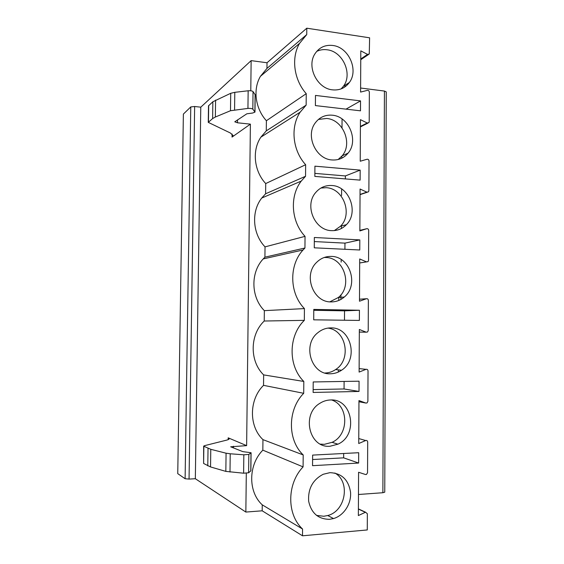 <?xml version="1.0" encoding="UTF-8"?>
<svg xmlns="http://www.w3.org/2000/svg" width="564" height="564" viewBox="0 0 564 564"><rect width="100%" height="100%" fill="white"/><g stroke="black" fill="none" stroke-linecap="round" stroke-linejoin="round"><path stroke-width="0.85" d="M360.607 88.019L384.422 91.058L386.248 91.876L384.754 492.182L382.878 492.724L358.471 494.494M185.112 478.73L190.773 106.927L183.378 114.076L177.752 473.647L185.112 478.73L189.053 479.09L195.334 478.716L245.848 512.063L246.306 473.231M358.394 508.89L365.55 512.211L367.354 513.762L367.277 529.948L302.508 535.8L262.189 510.808L245.848 512.063M322.925 187.734L322.932 187.008M365.55 512.211L358.359 515.566L358.584 472.258L365.507 474.514L366.424 474.486L367.545 472.759L367.693 442.049C367.509 440.752 366.84 440.244 365.669 440.526L358.76 438.552M365.669 440.526L358.739 443.523L358.965 400.574L365.853 403.056L367.009 402.95L367.883 401.385L368.031 370.929C367.848 369.631 367.178 369.103 366.015 369.342L359.134 368.602M366.015 369.342L359.113 372.078L359.338 329.482L366.198 332.182L367.538 331.999L368.221 330.596L368.362 300.386C368.186 299.096 367.516 298.546 366.36 298.744L359.494 299.209M366.36 298.744L359.487 301.218L359.705 258.968L366.537 261.879L368.024 261.633L368.553 260.378L368.694 230.415C368.518 229.132 367.855 228.561 366.699 228.716L359.86 230.373M366.699 228.716L359.853 230.937L360.072 189.032L366.875 192.155L368.468 191.852L368.884 190.738L369.025 161.015C368.849 159.732 368.186 159.147 367.037 159.26L360.22 161.226L360.438 119.66L367.213 122.994L368.877 122.649L369.209 121.655L369.349 92.172C369.173 90.896 368.518 90.289 367.375 90.367L360.586 92.08L360.805 50.852L367.545 54.391L369.265 54.024L369.61 37.809L306.795 28.2L306.738 34.587L299.533 43.393C290.982 57.895 293.907 79.827 306.245 93.673L266.391 120.724C255.316 108.612 252.721 89.267 260.441 76.316L299.533 43.393M302.508 535.8L302.565 529.032L262.253 504.851C247.92 491.808 248.259 464.863 262.838 450.157L262.951 439.631C248.682 426.243 249.02 399.509 263.536 385.346L263.649 374.898C249.436 361.179 249.774 334.642 264.234 321.015L264.347 310.644C250.874 297.207 250.367 272.461 263.226 258.911L303.058 249.979C288.789 265.263 289.402 293.358 304.426 308.6L264.347 310.644M304.426 308.6L304.327 320.352C288.267 335.791 287.95 365.937 303.813 381.454L303.707 393.305C287.577 409.436 287.259 439.842 303.192 454.929L303.087 466.886C286.879 483.715 286.561 514.382 302.565 529.032M306.245 93.673L306.146 105.137L300.154 112.18C290.164 127.062 292.61 150.532 305.639 164.716L305.547 176.278L301.254 181.072C289.402 196.251 291.13 221.715 305.039 236.358L304.941 248.012L303.058 249.979M358.69 452.709L312.632 455.099L312.548 465.681L358.633 463.051L358.69 452.709M359.064 381.186L313.21 381.955L313.126 392.445L359.014 391.444L359.064 381.186M359.437 310.249L313.781 309.417L313.704 319.83L359.381 320.43L359.437 310.249L344.541 310.842L313.774 310.299M359.811 239.897L314.352 237.493L314.275 247.815L359.754 249.993L359.811 239.897L344.957 243.126L314.324 241.568M360.177 170.109L314.916 166.168L314.839 176.398L360.121 180.127L360.177 170.109L345.372 175.94L314.86 173.381M360.537 100.893L315.48 95.429L315.396 105.581L360.488 110.826L360.537 100.893L346.007 109.141M329.573 519.31L333.543 518.563C343.927 515.545 351.513 503.68 350.547 492.273C348.51 479.682 341.629 473.147 329.898 472.667L323.179 474.282C312.717 479.823 307.873 488.812 308.656 501.269C311.349 513.233 318.322 519.247 329.573 519.31M330.074 446.237L337.942 444.178C358.711 435.133 352.465 398.332 330.398 399.982C326.767 400.095 323.334 401.159 320.105 403.175C301.035 413.927 309.093 448.458 330.074 446.237M330.574 373.77C334.515 373.685 338.16 372.515 341.502 370.245C359.085 359.395 351.062 327.099 330.892 327.903C326.105 327.903 321.776 329.496 317.899 332.668C301.916 344.766 311.363 375.109 330.574 373.77M331.075 301.902C336.031 301.944 340.43 300.323 344.266 297.038C359.141 285.222 350.075 256.359 331.385 256.416C325.639 256.26 320.662 258.298 316.453 262.535C303.009 275.267 313.217 302.487 331.075 301.902M331.569 230.634C337.371 230.852 342.313 228.864 346.395 224.669C359.064 212.416 349.405 186.113 331.879 185.521C325.343 185.161 319.908 187.544 315.572 192.677C304.151 205.634 314.761 230.556 331.569 230.634M332.055 159.957C338.555 160.38 343.885 158.11 348.051 153.161C358.958 140.767 348.982 116.374 332.365 115.211C325.195 114.612 319.443 117.249 315.107 123.107C305.279 136.058 316.073 159.288 332.055 159.957M332.541 89.852C339.606 90.515 345.21 88.055 349.37 82.478C358.88 70.112 348.728 47.165 332.845 45.48C325.153 44.619 319.182 47.411 314.916 53.862C306.351 66.686 317.215 88.654 332.541 89.852M306.738 34.587L266.955 68.413L260.441 76.316M246.63 445.638L228.194 437.833L229.21 438.707C229.21 439.222 228.293 439.709 226.446 440.181L204.358 445.715L203.858 446.272L210.781 449.311L226.072 453.202L230.225 453.78L243.831 454.803L248.83 454.436L251.079 452.737L242.823 451.637L230.669 446.787L246.63 445.638L250.395 124.136L232.037 137.073L233.066 135.6L230.401 133.012L208.264 122.367L212.628 118.567L215.356 117.023L230.493 110.727L247.941 108.408C250.353 108.267 251.981 108.514 252.834 109.155L254.977 112.116L252.566 113.047L246.856 113.794L234.772 121.803L237.479 122.79L250.395 124.136M250.783 90.79L251.135 60.63L267.019 62.759L266.955 68.413M306.146 105.137L266.278 130.869L266.391 120.724M266.278 130.869L260.871 137.165C251.854 150.433 254.011 171.132 265.714 183.568L265.602 193.783L261.731 198.049C251.05 211.549 252.552 234.004 265.031 246.87L264.918 257.163L263.226 258.911M262.189 510.808L262.253 504.851M195.334 478.716L200.777 107.174L251.135 60.63M203.667 446.082L203.611 463.467L210.534 466.943L225.84 471.391L243.613 473.203L243.831 454.803M251.079 452.737L250.874 470.82L248.618 472.78L243.613 473.203M190.773 106.927L194.643 106.497L200.777 107.174M306.795 28.2L267.019 62.759M343.962 85.89L345.951 86.144M208.264 122.367L208.497 105.863L212.861 101.76L230.718 93.293L234.793 92.327L248.153 90.776C250.557 90.614 252.186 90.882 253.032 91.572L255.182 94.766L254.977 112.116M305.639 164.716L265.714 183.568M305.547 176.278L265.602 193.783M305.039 236.358L265.031 246.87M304.941 248.012L264.918 257.163M304.327 320.352L264.234 321.015M303.813 381.454L263.649 374.898M303.707 393.305L263.536 385.346M303.192 454.929L262.951 439.631M303.087 466.886L262.838 450.157M358.633 463.051L343.645 457.848L343.673 453.484M312.597 459.526L343.645 457.848M359.014 391.444L344.068 388.97L344.111 381.433M313.154 389.604L344.068 388.97M344.484 320.232L344.541 310.842M344.921 249.281L344.957 243.126M345.351 178.908L345.372 175.94M316.489 515.397L323.792 516.257L327.712 515.524C345.767 511.104 350.596 481.607 334.84 473.02M320.43 444.122L324.314 444.34L332.076 442.324C349.186 434.858 348.848 405.46 331.646 399.989M325.019 373.015C328.833 372.903 332.365 371.746 335.615 369.554C351.767 359.578 346.345 330.116 327.938 328.1M329.834 301.839L338.365 297.489C353.057 285.849 344.111 257.431 325.668 257.501L324.187 257.494M334.339 230.591L340.487 226.234C353.008 214.158 343.476 188.263 326.168 187.699L320.916 188.038M338.146 159.513L342.151 155.812C352.93 143.594 343.074 119.589 326.669 118.468L318.42 119.427M341.164 88.879L343.469 86.2C352.867 74.004 342.856 51.423 327.169 49.794C323.447 49.279 319.964 49.808 316.707 51.387M338.294 372.05L338.308 369.871M338.752 300.471L338.774 297.461M339.669 159.069L339.676 158.35M365.324 512.295L358.394 509.073M233.425 447.957L233.447 446.244M237.514 119.864L237.479 122.79M232.037 137.073L232.079 133.999M228.166 439.631L228.194 437.833M250.783 470.975L250.987 452.871M248.618 472.78L248.83 454.436M229.992 472.047L230.225 453.78M225.84 471.391L226.072 453.202M210.534 466.943L210.781 449.311M207.785 465.864L208.031 448.366M203.611 463.467L203.858 446.272M189.053 479.09L194.643 106.497M382.878 492.724L384.422 91.058M208.687 105.517L208.454 122.05M212.861 101.76L212.628 118.567M215.589 100.089L215.356 117.023M230.718 93.293L230.493 110.727M234.793 92.327L234.575 109.839M248.153 90.776L247.941 108.408M253.032 91.572L252.834 109.155M255.097 94.519L254.9 111.883M367.545 54.391L360.756 58.959M367.213 122.994L360.403 126.421M366.875 192.155L360.043 194.425M366.537 261.879L359.684 262.972M366.198 332.182L359.324 332.076M365.853 403.056L358.958 401.73M342.263 87.737L342.263 88.428M342.066 118.955L342.01 127.852M341.833 156.193L341.819 158.181M341.622 188.961L341.587 195.426M341.396 225.205L341.375 228.505M341.178 259.539L341.164 262.112M340.952 294.782L340.924 299.413M260.871 137.165L300.154 112.18M261.731 198.049L301.254 181.072M360.756 59.735L368.504 54.539M360.403 126.907L367.89 123.149M360.043 194.643L367.213 192.268M327.712 515.524L333.543 518.563M332.076 442.324L337.942 444.178M335.615 369.554L341.502 370.245M338.365 297.489L344.266 297.038M340.487 226.234L346.395 224.669M342.151 155.812L348.051 153.161M343.469 86.2L349.37 82.478"/></g></svg>
